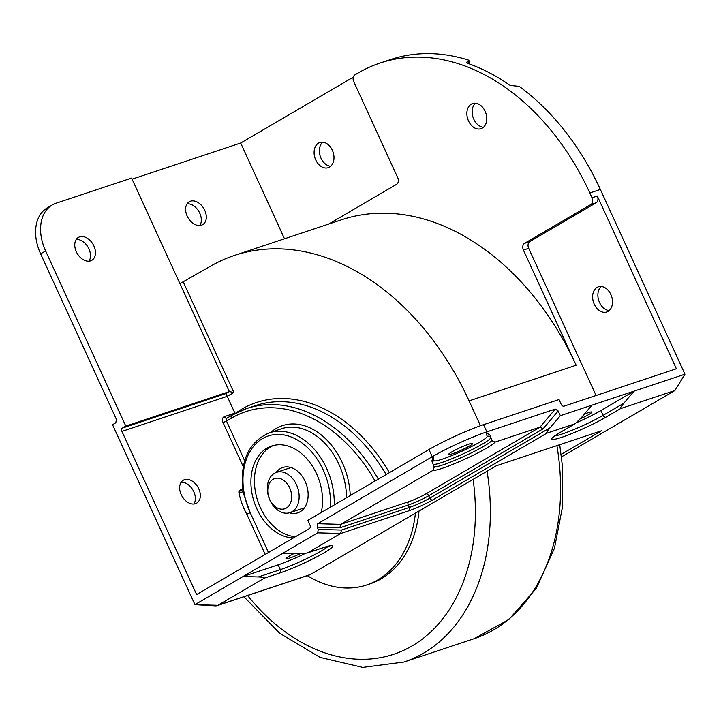<?xml version="1.0" encoding="UTF-8"?>
<svg xmlns="http://www.w3.org/2000/svg" width="721" height="721" viewBox="0 0 721 721"><rect width="100%" height="100%" fill="white"/><g stroke="black" fill="none" stroke-linecap="round" stroke-linejoin="round"><path stroke-width="1.08" d="M415.422 513.127A114.089 81.788 71.6 0 1 366.647 584.983L370.152 583.812A114.089 81.788 -108.4 0 0 419.027 511.018M366.647 584.983A114.089 81.788 71.6 0 1 307.308 575.637M289.671 487.847A15.916 11.41 -108.4 0 0 273.124 479.276A15.916 11.41 -108.4 0 0 269.762 499.5A15.916 11.41 -108.4 0 0 286.3 508.071A15.916 11.41 -108.4 0 0 289.671 487.847M269.951 500.266A21.224 15.213 71.6 0 1 276.522 472.363A21.224 15.213 71.6 0 1 296.493 484.737A21.224 15.213 71.6 0 1 289.932 512.649A21.224 15.213 71.6 0 1 269.951 500.266M321.233 512.532A47.757 34.238 -108.4 0 0 316.6 473.868A47.757 34.238 -108.4 0 0 271.646 446.02A47.757 34.238 -108.4 0 0 256.865 508.81A47.757 34.238 -108.4 0 0 293.429 537.92M273.43 445.506A47.757 34.238 -108.4 0 0 260.38 507.638A47.757 34.238 -108.4 0 0 295.529 536.694M609.2 310.571A13.266 9.508 71.6 0 1 599.53 302.505A13.266 9.508 71.6 0 1 601.188 286.489M610.858 294.556A13.266 9.508 71.6 0 1 606.749 311.995A13.266 9.508 71.6 0 1 594.266 304.253A13.266 9.508 71.6 0 1 598.376 286.814A13.266 9.508 71.6 0 1 610.858 294.556M483.458 127.275A13.266 9.508 71.6 0 1 473.787 119.217A13.266 9.508 71.6 0 1 475.445 103.202M468.524 120.966A13.266 9.508 -108.4 0 0 481.006 128.698A13.266 9.508 -108.4 0 0 485.116 111.259A13.266 9.508 -108.4 0 0 472.634 103.527A13.266 9.508 -108.4 0 0 468.524 120.966M330.687 166.254A13.266 9.508 71.6 0 1 321.007 158.196A13.266 9.508 71.6 0 1 322.666 142.181M332.336 150.238A13.266 9.508 71.6 0 1 328.235 167.678A13.266 9.508 71.6 0 1 315.744 159.945A13.266 9.508 71.6 0 1 319.854 142.506A13.266 9.508 71.6 0 1 332.336 150.238M434.042 466.748A31.841 3.317 155.4 0 0 463.576 456.564A31.841 3.317 155.4 0 0 483.827 446.272A31.841 3.317 155.4 0 0 491.74 440.089L492.542 440.982M492.128 440.747L494.994 442.126A34.491 3.596 -24.6 0 1 486.675 448.083A34.491 3.596 -24.6 0 1 464.748 459.232A34.491 3.596 -24.6 0 1 433.006 470.353L340.682 524.356L339.888 527.808L317.213 527.159L317.736 523.707L432.951 456.312A42.449 4.425 -24.6 0 1 486.062 432.122L490.001 435.142L492.128 440.747L490.001 435.142M76.264 239.444A13.266 9.148 -120.3 0 1 88.899 248.844A13.266 9.148 -120.3 0 1 88.971 261.173M76.327 251.773A13.266 9.148 59.7 0 0 91.801 260.299A13.266 9.148 59.7 0 0 93.883 245.933A13.266 9.148 59.7 0 0 78.409 237.398A13.266 9.148 59.7 0 0 76.327 251.773M181.133 482.277A13.266 9.148 -120.3 0 1 193.769 491.677A13.266 9.148 -120.3 0 1 193.841 504.015M181.196 494.615A13.266 9.148 59.7 0 0 196.671 503.141A13.266 9.148 59.7 0 0 198.753 488.766A13.266 9.148 59.7 0 0 183.278 480.24A13.266 9.148 59.7 0 0 181.196 494.615M187.118 203.791A13.266 9.148 -120.3 0 1 199.762 213.191A13.266 9.148 -120.3 0 1 199.825 225.529M187.19 216.129A13.266 9.148 59.7 0 0 202.655 224.655A13.266 9.148 59.7 0 0 204.737 210.28A13.266 9.148 59.7 0 0 189.262 201.754A13.266 9.148 59.7 0 0 187.19 216.129M469.452 446.02A13.266 1.379 155.4 0 0 472.742 443.415A13.266 1.379 155.4 0 0 464.874 445.614A13.266 1.379 155.4 0 0 451.905 451.86A13.266 1.379 155.4 0 0 448.615 454.464A13.266 1.379 155.4 0 0 456.483 452.256A13.266 1.379 155.4 0 0 469.452 446.02M294.087 553.539A13.266 1.379 155.4 0 0 289.283 556.107A13.266 1.379 155.4 0 0 285.994 558.703A13.266 1.379 155.4 0 0 300.26 553.683M580.297 418.874A13.266 1.379 155.4 0 0 588.588 414.656A13.266 1.379 155.4 0 0 591.869 412.051A13.266 1.379 155.4 0 0 584.38 414.106M276.089 472.516A23.883 17.115 71.6 0 1 282.704 467.514A23.883 17.115 71.6 0 1 305.172 481.43A23.883 17.115 71.6 0 1 297.782 512.829A23.883 17.115 71.6 0 1 289.491 512.784M561.461 456.898L674.937 390.521L620.529 408.636L605.919 417.18A34.491 3.596 -24.6 0 1 561.533 437.386A34.491 3.596 -24.6 0 1 560.289 432.366L574.898 423.822L546.815 433.177L432.663 499.941A18.575 1.938 -24.6 0 1 408.762 510.828L340.654 533.495L307.47 552.908L322.927 547.762A34.491 3.596 -24.6 0 1 324.171 552.782A34.491 3.596 -24.6 0 1 279.784 572.997L264.337 578.143L217.877 605.316A7.958 5.705 71.6 0 1 217.093 605.667A7.958 5.705 71.6 0 1 215.507 605.874L194.931 604.658L243.049 576.512L258.343 576.953L280.343 569.626L278.153 564.831L243.049 576.512L317.709 532.846L318.231 529.385L317.213 527.159M334.22 504.934A61.024 43.747 71.6 0 0 326.649 468.434A61.024 43.747 71.6 0 0 269.212 432.852C247.97 442.352 239.318 462.395 243.265 492.984L243.004 490.659C242.977 492.2 241.58 492.605 238.813 491.875L240.156 489.938L242.68 489.099M480.474 425.723L469.092 400.876L576.151 365.232L523.428 250.07A5.308 3.803 71.6 0 1 524.546 243.328L529.809 241.58A5.308 3.803 -108.4 0 0 528.691 248.321L596.078 395.505M243.229 466.649L223.068 422.614A5.308 3.659 59.7 0 1 224.384 416.639L234.911 413.133L227.223 396.343L121.921 431.401A2.65 1.902 71.6 0 1 122.48 428.031L125.796 426.084L45.612 250.935A42.449 29.264 -120.3 0 1 52.254 204.944A42.449 29.264 -120.3 0 1 56.112 203.205L131.583 178.078L179.917 283.65L209.874 266.563A249.403 178.799 71.6 0 1 234.361 255.459A249.403 178.799 71.6 0 1 469.092 400.876M121.921 431.401L196.617 594.546L309.435 528.556A2.65 1.902 71.6 0 0 310.003 525.185L307.804 520.391L428.923 449.543A42.449 4.425 -24.6 0 1 483.548 424.669L559.018 399.542L561.208 404.346A2.65 1.83 -120.3 0 0 564.065 406.157L676.388 368.764L597.303 196.022A5.308 3.803 71.6 0 1 596.177 202.763L529.809 241.58M238.813 491.875C240.129 499.428 242.797 506.881 246.816 514.244L250.232 512.685L268.464 552.52M483.548 424.669L486.846 431.861L555.287 409.077L558.18 410.979L560.343 415.693L634.056 391.152L600.872 410.564L603.071 415.359L623.863 403.201L634.056 391.152L684.95 374.208L600.368 189.47A222.87 159.783 -108.4 0 0 519.246 86.385L510.198 85.42A222.87 159.783 71.6 0 0 467.298 63.196L467.046 61.934L469.461 60.843L468.974 63.79M468.434 63.592L468.551 60.113A222.87 159.783 -108.4 0 0 390.602 59.528L380.075 63.033A222.87 159.783 -108.4 0 0 358.193 72.956L354.876 74.894A5.308 3.803 -108.4 0 0 353.759 81.635L397.695 177.609A5.308 3.803 71.6 0 1 396.577 184.342L328.659 224.069M596.177 202.763L590.914 204.512A5.308 3.803 -108.4 0 0 592.031 197.77L589.841 192.976A222.87 159.783 -108.4 0 0 380.075 63.033M466.397 62.439L467.046 61.934L466.875 63.015M353.29 77.156L240.688 143.019L284.516 238.759M45.612 250.935L40.628 253.846L116.423 419.397L115.811 422.803L112.548 424.714L194.931 604.658L217.877 605.316L310.553 574.466L496.381 465.766L601.684 430.716L561.154 454.419M558.18 410.979L543.084 428.833L540.011 427.147L494.994 442.126M433.006 470.353L434.186 467.127L431.834 460.791M433.979 467.92L434.186 467.127M432.059 461.521L432.843 456.384M623.863 403.201C620.907 406.788 619.79 408.6 620.529 408.636M684.95 374.208L674.937 390.521M264.337 578.143C264.85 577.539 262.85 577.142 258.343 576.953M591.932 405.175L581.748 417.216L575.205 423.678L560.532 432.258A2.65 1.83 59.7 0 0 560.74 432.104M560.343 415.693L550.15 427.733C547.194 431.329 546.076 433.141 546.815 433.177M234.361 255.459L341.421 219.824A249.403 178.799 71.6 0 1 576.151 365.232M132.078 179.169L240.688 143.019M310.553 574.466A7.958 5.705 71.6 0 1 309.769 574.817L217.093 605.667M52.254 204.944L47.28 207.855A42.449 29.264 59.7 0 0 40.16 252.801L40.628 253.846M486.846 431.861L486.188 432.086M322.386 547.942A2.65 1.902 -108.4 0 0 322.666 547.879L307.137 553.052L298.17 553.656L282.866 553.223M318.231 529.385L341.448 530.052L340.654 533.495L317.709 532.846M278.153 564.831A31.841 3.317 155.4 0 0 305.407 553.395M576.485 422.695A31.841 3.317 155.4 0 0 600.872 410.564M125.796 426.084L229.35 391.62L179.917 283.65M233.856 392.458L229.35 391.62L226.024 393.558L227.223 396.343L233.856 392.458L183.332 282.091M590.914 204.512L524.546 243.328M243.265 492.984L250.232 512.685A58.374 41.845 -108.4 0 1 262.57 438.557A58.374 41.845 -108.4 0 1 323.233 469.984A58.374 41.845 -108.4 0 1 330.362 507.187M389.376 472.67A151.239 108.42 71.6 0 0 241.553 409.258L235.073 413.493M559.712 444.686L562.335 465.496L562.218 508.287L554.476 548.203L536.325 588.345L508.9 619.51L474.193 638.662A198.996 142.659 -108.4 0 0 556.909 445.623M487.072 471.21A198.996 142.659 71.6 0 1 403.994 662.031L474.193 638.662M247.6 595.51A188.379 135.052 -108.4 0 0 407.446 648.476A188.379 135.052 -108.4 0 0 473.12 479.375M432.951 456.312L434.015 460.575A29.182 3.046 155.4 0 0 461.314 451.49A29.182 3.046 155.4 0 0 487.126 436.394A2.65 2.641 -13.9 0 1 490.64 437.692A31.841 3.317 -24.6 0 1 482.728 443.875A31.841 3.317 -24.6 0 1 462.476 454.158A31.841 3.317 -24.6 0 1 433.159 464.423M242.995 491.316L240.156 489.938M265.211 554.422L246.816 514.244M346.54 497.733A61.024 43.747 -108.4 0 0 281.496 428.761L269.212 432.852M589.841 192.976L600.368 189.47M317.736 523.707L340.682 524.356L408.78 501.69A13.266 1.379 155.4 0 0 425.85 493.912L540.011 427.147L555.287 409.077M528.691 248.321L523.428 250.07M592.031 197.77L597.303 196.022M432.212 456.744L428.923 449.543M543.084 428.833L428.707 495.733L429.806 498.13L550.15 427.733M341.448 530.052L409.321 507.458L408.221 505.06L339.888 527.808M425.85 493.912A2.65 1.83 -120.3 0 1 428.707 495.733A15.916 1.658 -24.6 0 1 408.221 505.06A2.65 1.902 -108.4 0 1 408.78 501.69M408.762 510.828A2.65 1.902 71.6 0 0 409.321 507.458A15.916 1.658 155.4 0 0 429.806 498.13A2.65 1.83 59.7 0 0 432.663 499.941M487.126 436.394L486.062 432.122M554.819 435.926A31.841 3.317 155.4 0 0 562.101 434.024A31.841 3.317 155.4 0 0 603.071 415.359A2.65 1.83 -120.3 0 0 605.919 417.18M279.784 572.997A2.65 1.902 71.6 0 0 280.343 569.626A31.841 3.317 155.4 0 0 321.314 550.97A31.841 3.317 155.4 0 0 328.28 546.248M122.48 428.031L226.024 393.558M432.483 462.63A2.65 2.641 166.1 0 1 434.015 460.575M560.289 432.366A2.65 1.83 59.7 0 0 560.532 432.258L553.196 437.088M330.218 545.788L322.666 547.879A2.65 1.902 -108.4 0 0 322.927 547.762M386.141 474.562A148.58 106.519 -108.4 0 0 255.477 405.626L246.699 408.546A148.58 106.519 71.6 0 1 378.318 479.141M224.384 416.639A2.65 1.902 -108.4 0 0 226.881 418.189L231.874 415.269A2.65 1.83 59.7 0 1 232.117 415.161A148.58 106.519 71.6 0 1 246.699 408.546L231.874 415.269A2.65 1.83 59.7 0 0 231.459 418.144L226.484 421.055L244.662 460.755M375.082 481.033A145.93 104.617 -108.4 0 0 231.459 418.144M270.88 432.294A63.673 45.648 71.6 0 1 321.115 434.817A63.673 45.648 71.6 0 1 350.235 495.57M223.068 422.614L226.484 421.055A2.65 1.83 59.7 0 1 226.899 418.18A2.65 1.902 -108.4 0 0 226.89 418.189L226.899 418.18A2.65 1.83 59.7 0 1 227.142 418.072M241.553 409.258A2.65 1.83 -120.3 0 1 241.85 410.339M243.914 596.745L279.568 633.182L320.142 657.426L362.735 667.412L403.994 662.031M276.522 472.363L290.978 467.55M289.932 512.649L304.388 507.827M242.644 491.488L243.103 491.118"/></g></svg>

